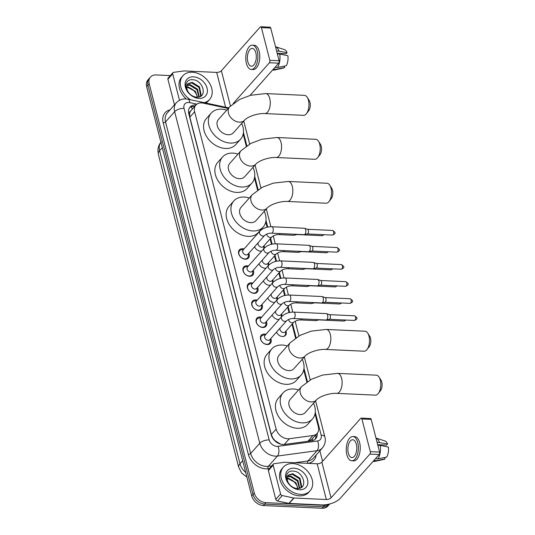 <?xml version="1.0" encoding="UTF-8"?>
<svg xmlns="http://www.w3.org/2000/svg" width="535" height="535" viewBox="0 0 535 535"><rect width="100%" height="100%" fill="white"/><g stroke="black" fill="none" stroke-linecap="round" stroke-linejoin="round"><path stroke-width="0.8" d="M285.924 331.105A5.718 4.22 -138.4 0 1 285.476 335.378A5.718 4.22 -138.4 0 1 282.473 336.508A5.718 4.22 -138.4 0 1 276.508 332.115M281.544 314.032A5.718 4.22 -138.4 0 1 281.912 316.346M279.243 319.348A5.718 4.22 -138.4 0 1 278.086 319.442A5.718 4.22 -138.4 0 1 272.128 315.041M277.157 296.965A5.718 4.22 -138.4 0 1 277.531 299.272M274.863 302.275A5.718 4.22 -138.4 0 1 273.706 302.369A5.718 4.22 -138.4 0 1 267.741 297.968M272.776 279.892A5.718 4.22 -138.4 0 1 273.151 282.199M270.476 285.209A5.718 4.22 -138.4 0 1 269.319 285.295A5.718 4.22 -138.4 0 1 263.36 280.895M268.396 262.819A5.718 4.22 -138.4 0 1 268.764 265.133M266.096 268.135A5.718 4.22 -138.4 0 1 264.939 268.222A5.718 4.22 -138.4 0 1 258.973 263.829M264.009 245.746A5.718 4.22 -138.4 0 1 264.384 248.059M261.709 251.062A5.718 4.22 -138.4 0 1 260.558 251.156A5.718 4.22 -138.4 0 1 254.593 246.755M270.757 338.588A6.079 4.487 -138.4 0 1 270.369 343.343A6.079 4.487 -138.4 0 1 267.166 344.547A6.079 4.487 -138.4 0 1 261.394 340.976A6.079 4.487 -138.4 0 1 261.274 335.264A6.079 4.487 -138.4 0 1 264.477 334.061A6.079 4.487 -138.4 0 1 265.948 334.322M266.37 321.515A6.079 4.487 -138.4 0 1 265.982 326.27A6.079 4.487 -138.4 0 1 262.785 327.48A6.079 4.487 -138.4 0 1 257.014 323.902A6.079 4.487 -138.4 0 1 256.894 318.198A6.079 4.487 -138.4 0 1 260.09 316.987A6.079 4.487 -138.4 0 1 261.561 317.248M261.989 304.448A6.079 4.487 -138.4 0 1 261.602 309.197A6.079 4.487 -138.4 0 1 258.398 310.407A6.079 4.487 -138.4 0 1 252.634 306.829A6.079 4.487 -138.4 0 1 252.507 301.125A6.079 4.487 -138.4 0 1 255.71 299.914A6.079 4.487 -138.4 0 1 257.181 300.175M257.602 287.375A6.079 4.487 -138.4 0 1 257.215 292.123A6.079 4.487 -138.4 0 1 254.018 293.334A6.079 4.487 -138.4 0 1 248.247 289.756A6.079 4.487 -138.4 0 1 248.126 284.052A6.079 4.487 -138.4 0 1 251.323 282.841A6.079 4.487 -138.4 0 1 252.801 283.102M253.222 270.302A6.079 4.487 -138.4 0 1 252.834 275.057A6.079 4.487 -138.4 0 1 249.638 276.261A6.079 4.487 -138.4 0 1 243.866 272.689A6.079 4.487 -138.4 0 1 243.739 266.978A6.079 4.487 -138.4 0 1 246.943 265.775A6.079 4.487 -138.4 0 1 248.414 266.035M248.842 253.229A6.079 4.487 -138.4 0 1 248.447 257.984A6.079 4.487 -138.4 0 1 245.251 259.194A6.079 4.487 -138.4 0 1 239.479 255.616A6.079 4.487 -138.4 0 1 239.359 249.912A6.079 4.487 -138.4 0 1 242.556 248.701A6.079 4.487 -138.4 0 1 244.034 248.962M228.244 108.444L203.193 103.128A10.713 7.911 41.6 0 0 201.548 102.914A10.713 7.911 41.6 0 0 195.91 105.041A10.713 7.911 41.6 0 0 194.64 111.728L276.127 429.117A10.713 7.911 41.6 0 0 289.361 438.72L313.002 435.517A10.713 7.911 41.6 0 0 317.068 433.457A10.713 7.911 41.6 0 0 318.338 426.769L315.015 413.843M274.234 440.185A3.571 2.635 41.6 0 0 275.458 440.954L280.587 444.144M195.91 105.041L190.727 110.926A3.571 2.635 41.6 0 0 189.564 113.681A10.713 4.875 165.6 0 0 188.761 113.661M189.564 113.681L189.604 113.841A10.713 7.911 -138.4 0 1 190.727 110.926M275.458 440.954A10.713 7.911 -138.4 0 1 272.803 437.864L272.843 438.025A3.571 2.635 41.6 0 0 273.224 438.961M308.829 441.148L312.119 439.021L317.068 433.457M189.604 113.841L189.831 117.145L271.319 434.527L272.803 437.864M306.843 381.997L303.733 369.906M295.561 338.053L292.016 324.25M289.02 312.594L287.629 307.184M284.633 295.521L283.249 290.11M280.253 278.447L278.862 273.037M275.873 261.374L274.482 255.964M271.486 244.308L270.095 238.891M267.105 227.235L265.741 221.925M257.562 190.079L254.459 177.988M246.281 146.142L243.178 134.044M329.52 504.017A10.713 7.911 -138.4 0 1 324.718 505.368L265.922 502.653L264.644 504.09A10.713 7.911 -138.4 0 1 252.988 494.42L147.914 85.192A10.713 7.911 -138.4 0 1 149.185 78.505A10.713 7.911 -138.4 0 0 147.914 85.192L252.988 494.42A10.713 7.911 -138.4 0 0 264.644 504.09L323.441 506.812L264.644 504.09L263.367 505.535A10.713 7.911 -138.4 0 1 251.704 495.858L146.637 86.637A10.713 7.911 -138.4 0 1 147.907 79.949L150.469 77.067A10.713 7.911 -138.4 0 1 156.106 74.933L170.337 75.596M329.714 503.963L329.078 504.679A10.713 7.911 -138.4 0 1 323.441 506.812A10.713 7.911 -138.4 0 0 329.078 504.679L327.794 506.123A10.713 7.911 -138.4 0 1 322.157 508.25L263.367 505.535M195.991 104.954A10.713 7.911 41.6 0 0 195.696 104.934A10.713 7.911 41.6 0 0 190.059 107.067A10.713 7.911 41.6 0 0 188.788 113.754L271.232 434.841A10.713 7.911 41.6 0 0 284.459 444.451L311.651 440.766A10.713 7.911 41.6 0 0 315.71 438.707A10.713 7.911 41.6 0 0 317.222 433.276M189.477 107.836A10.713 7.911 -138.4 0 1 194.419 106.378A10.713 7.911 -138.4 0 1 194.707 106.391M265.922 502.653A10.713 7.911 -138.4 0 1 254.265 492.976L149.191 83.754A10.713 7.911 -138.4 0 1 150.469 77.067M319.883 450.818L322.578 461.304M315.938 434.721A10.713 7.911 -138.4 0 1 315.015 439.375M190.473 99.751A17.862 13.188 -138.4 0 1 182.896 75.769A17.862 13.188 -138.4 0 1 192.292 72.225A17.862 13.188 -138.4 0 1 209.245 82.724A17.862 13.188 -138.4 0 1 209.6 99.49A17.862 13.188 -138.4 0 1 204.203 102.666M186.254 98.975A17.862 13.188 -138.4 0 1 181.612 77.214L182.896 75.769M196.733 97.143C207.975 98.005 203.307 80.163 192.995 79.768C185.357 78.591 183.164 88.114 189.604 93.959C191.811 96.079 194.265 97.383 196.98 97.878C191.59 96.4 188.24 93.498 186.936 89.164A8.928 6.594 -138.4 0 0 196.626 97.136A8.928 6.594 -138.4 0 0 196.733 97.143M193.476 76.846A12.499 9.235 -138.4 0 1 207.078 88.135A12.499 9.235 -138.4 0 1 199.02 98.42A12.499 9.235 -138.4 0 1 185.418 87.131A12.499 9.235 -138.4 0 1 193.476 76.846M200.17 96.501L200.638 95.504L199 87.419L191.65 82.878L187.457 84.102M200.364 96.407L201.147 94.936L199.508 86.851L192.159 82.303L187.698 83.808L186.789 85.466L186.936 89.164M198.846 96.962L196.967 89.706L189.617 85.165L186.762 85.54M199.234 96.862L197.475 89.138L190.126 84.59L186.896 85.145M186.581 87.426L187.591 87.452C190.62 87.867 193.168 89.526 195.235 92.415A8.928 6.594 -138.4 0 1 197.161 97.149M197.475 97.143L195.449 91.425L188.093 86.877L186.568 86.904M187.912 87.486L193.63 90.489M209.6 99.49L208.322 100.934A17.862 13.188 -138.4 0 1 205.754 102.994M179.499 100.286L172.705 73.81L167.903 79.213A1.786 1.317 -138.4 0 1 168.117 78.097L172.912 72.693A1.786 1.317 41.6 0 0 172.705 73.81M174.484 104.847L167.903 79.213M260.719 26.75L270.001 27.178A1.786 0.889 92.6 0 1 270.723 28.061L261.434 27.633A1.786 0.889 -87.4 0 0 260.719 26.75A1.786 0.889 -87.4 0 0 260.244 26.991L221.376 70.754A3.571 1.625 -14.4 0 1 216.682 72.412L184.328 70.921A1.786 1.317 41.6 0 0 184.06 70.928L173.594 72.352A1.786 1.317 41.6 0 0 172.912 72.693M279.109 60.729A1.786 0.889 92.6 0 1 278.702 63.17L269.419 62.742A1.786 0.889 -87.4 0 0 269.821 60.294L279.109 60.729L270.723 28.061M250.046 95.437L278.702 63.17M269.821 60.294L261.434 27.633M269.419 62.742L233.18 103.549M229.067 107.515A3.571 1.625 -14.4 0 1 228.351 107.789M255.844 52.811A8.928 4.447 -87.4 0 0 252.252 48.397A8.928 4.447 -87.4 0 0 248.166 52.784A8.928 4.447 -87.4 0 0 247.845 61.819A8.928 4.447 -87.4 0 0 251.43 66.233A8.928 4.447 -87.4 0 0 255.516 61.846A8.928 4.447 -87.4 0 0 255.844 52.811M277.21 53.333L286.105 53.747L287.088 52.637L276.562 50.818M277.257 53.533L281.076 53.707A7.142 3.558 -87.4 0 0 280.815 54.236M251.283 69.45L253.135 69.53A12.144 6.045 -87.4 0 0 258.699 63.565A12.144 6.045 -87.4 0 0 259.134 51.28A12.144 6.045 -87.4 0 0 254.259 45.268L252.4 45.181A12.144 6.045 -87.4 0 0 246.842 51.153A12.144 6.045 -87.4 0 0 246.401 63.438A12.144 6.045 -87.4 0 0 251.283 69.45A12.144 6.045 -87.4 0 0 256.84 63.478A12.144 6.045 -87.4 0 0 257.281 51.193A12.144 6.045 -87.4 0 0 252.4 45.181M272.569 70.072L273.579 70.118A11.79 5.872 -87.4 0 0 274.368 70.052A11.79 5.872 -87.4 0 0 275.906 69.296L284.627 67.537L284.266 66.133M273.365 69.182L275.906 69.296M277.504 67.497A11.79 5.872 -87.4 0 0 279.731 54.008L287.883 55.72A9.289 4.628 -87.4 0 1 286.225 65.738L277.504 67.497L274.963 67.377M277.357 53.901L279.731 54.008M274.368 70.052L283.597 67.999A9.289 4.628 -87.4 0 0 284.627 67.537M278.942 50.932A11.79 5.872 -87.4 0 0 275.512 46.732L284.446 49.608A9.289 4.628 -87.4 0 1 287.088 52.637M300.683 494.393A17.862 13.188 -138.4 0 1 283.737 483.894A17.862 13.188 -138.4 0 1 283.376 467.129A17.862 13.188 -138.4 0 1 292.772 463.577A17.862 13.188 -138.4 0 1 309.725 474.084A17.862 13.188 -138.4 0 1 310.086 490.842A17.862 13.188 -138.4 0 1 300.683 494.393M310.086 490.842L308.802 492.287A17.862 13.188 -138.4 0 1 299.406 495.831A17.862 13.188 -138.4 0 1 282.453 485.332A17.862 13.188 -138.4 0 1 282.099 468.566L283.376 467.129M297.213 488.495C308.461 489.358 303.786 471.516 293.474 471.128C285.837 469.944 283.65 479.474 290.09 485.312C292.291 487.432 294.752 488.736 297.46 489.231C292.07 487.753 288.726 484.85 287.415 480.517A8.928 6.594 -138.4 0 0 297.106 488.488A8.928 6.594 -138.4 0 0 297.213 488.495M293.962 468.199A12.499 9.235 -138.4 0 1 307.558 479.487A12.499 9.235 -138.4 0 1 299.5 489.772A12.499 9.235 -138.4 0 1 285.897 478.484A12.499 9.235 -138.4 0 1 293.962 468.199M300.657 487.853L301.125 486.857L299.486 478.771L292.13 474.231L287.944 475.461M300.851 487.76L301.633 486.288L299.988 478.203L292.638 473.662L288.184 475.16L287.268 476.819L287.415 480.517M299.326 488.315L297.453 481.059L290.104 476.518L287.248 476.892M299.714 488.214L297.962 480.49L290.612 475.949L287.382 476.498M287.068 478.785L288.071 478.805C291.1 479.22 293.648 480.878 295.721 483.774A8.928 6.594 -138.4 0 1 297.647 488.508M297.955 488.502L295.929 482.777L288.579 478.236L287.054 478.257M288.392 478.845L294.11 481.841M307.197 97.303L309.136 100.319A6.427 3.203 92.6 0 1 309.939 102.252A6.427 3.203 92.6 0 1 308.648 110.839L306.441 113.661A10.005 4.982 -87.4 0 0 308.441 100.306A10.005 4.982 -87.4 0 0 307.197 97.303A10.005 4.982 -87.4 0 0 304.422 95.357L265.741 93.571A10.005 4.982 92.6 0 1 269.76 98.52A10.005 4.982 92.6 0 1 269.399 108.638A10.005 4.982 92.6 0 1 264.818 113.554L303.499 115.339A10.005 4.982 -87.4 0 0 306.441 113.661M244.595 120.154A10.005 7.383 41.6 0 1 239.332 122.14A10.005 7.383 41.6 0 1 228.452 113.112A10.005 7.383 41.6 0 1 229.642 106.873L218.447 119.479A10.005 7.383 41.6 0 0 218.648 128.868A10.005 7.383 41.6 0 0 228.137 134.746A10.005 7.383 41.6 0 0 233.4 132.76L244.595 120.154C248.126 116.276 258.378 113.152 264.818 113.554M241.693 123.424A19.648 14.505 -138.4 0 1 240.61 139.167A19.648 14.505 -138.4 0 1 230.277 143.066A19.648 14.505 -138.4 0 1 211.626 131.516A19.648 14.505 -138.4 0 1 211.231 113.072A19.648 14.505 -138.4 0 1 221.57 109.167A19.648 14.505 -138.4 0 1 226.733 110.143M240.61 139.167L235.815 144.564A19.648 14.505 -138.4 0 1 225.476 148.469A19.648 14.505 -138.4 0 1 206.831 136.92A19.648 14.505 -138.4 0 1 206.436 118.476L211.231 113.072M318.479 141.247L320.418 144.263A6.427 3.203 92.6 0 1 321.221 146.195A6.427 3.203 92.6 0 1 319.93 154.782L317.723 157.604A10.005 4.982 -87.4 0 0 319.723 144.249A10.005 4.982 -87.4 0 0 318.479 141.247A10.005 4.982 -87.4 0 0 315.703 139.301L277.023 137.515A10.005 4.982 92.6 0 1 281.042 142.464A10.005 4.982 92.6 0 1 280.681 152.582A10.005 4.982 92.6 0 1 276.1 157.497L314.781 159.283A10.005 4.982 -87.4 0 0 317.723 157.604M255.877 164.098A10.005 7.383 41.6 0 1 250.614 166.084A10.005 7.383 41.6 0 1 239.74 157.056A10.005 7.383 41.6 0 1 240.924 150.81L229.729 163.422A10.005 7.383 41.6 0 0 229.93 172.805A10.005 7.383 41.6 0 0 239.419 178.69A10.005 7.383 41.6 0 0 244.682 176.704L255.877 164.098C259.408 160.219 269.66 157.096 276.1 157.497M252.975 167.368A19.648 14.505 -138.4 0 1 251.898 183.104A19.648 14.505 -138.4 0 1 241.559 187.009A19.648 14.505 -138.4 0 1 222.914 175.453A19.648 14.505 -138.4 0 1 222.513 157.016A19.648 14.505 -138.4 0 1 232.852 153.11A19.648 14.505 -138.4 0 1 238.022 154.08M251.898 183.104L247.096 188.507A19.648 14.505 -138.4 0 1 236.758 192.413A19.648 14.505 -138.4 0 1 218.113 180.857A19.648 14.505 -138.4 0 1 217.718 162.419L222.513 157.016M329.761 185.19L331.7 188.206A6.427 3.203 92.6 0 1 332.502 190.139A6.427 3.203 92.6 0 1 331.218 198.719L329.005 201.548A10.005 4.982 -87.4 0 0 331.004 188.193A10.005 4.982 -87.4 0 0 329.761 185.19A10.005 4.982 -87.4 0 0 326.992 183.244L288.311 181.459A10.005 4.982 92.6 0 1 292.324 186.407A10.005 4.982 92.6 0 1 291.963 196.519A10.005 4.982 92.6 0 1 287.389 201.441L326.069 203.226A10.005 4.982 -87.4 0 0 329.005 201.548M267.159 208.035A10.005 7.383 41.6 0 1 261.896 210.028A10.005 7.383 41.6 0 1 251.022 200.993A10.005 7.383 41.6 0 1 252.206 194.753L241.011 207.359A10.005 7.383 41.6 0 0 241.211 216.749A10.005 7.383 41.6 0 0 250.701 222.634A10.005 7.383 41.6 0 0 255.964 220.647L267.159 208.035C270.69 204.156 280.942 201.04 287.389 201.441M264.257 211.305A19.648 14.505 -138.4 0 1 263.18 227.047A19.648 14.505 -138.4 0 1 252.841 230.953A19.648 14.505 -138.4 0 1 234.196 219.397A19.648 14.505 -138.4 0 1 233.795 200.959A19.648 14.505 -138.4 0 1 244.134 197.054A19.648 14.505 -138.4 0 1 249.303 198.024M263.18 227.047L258.378 232.451A19.648 14.505 -138.4 0 1 248.039 236.356A19.648 14.505 -138.4 0 1 229.395 224.8A19.648 14.505 -138.4 0 1 229 206.363L233.795 200.959M367.752 333.165L369.692 336.181A6.427 3.203 92.6 0 1 370.494 338.113A6.427 3.203 92.6 0 1 369.21 346.7L366.997 349.522A10.005 4.982 -87.4 0 0 368.996 336.167A10.005 4.982 -87.4 0 0 367.752 333.165A10.005 4.982 -87.4 0 0 364.984 331.218L326.303 329.433A10.005 4.982 92.6 0 1 330.316 334.382A10.005 4.982 92.6 0 1 329.961 344.5A10.005 4.982 92.6 0 1 325.38 349.415L364.061 351.201A10.005 4.982 -87.4 0 0 366.997 349.522M305.157 356.016A10.005 7.383 41.6 0 1 299.894 358.002A10.005 7.383 41.6 0 1 289.014 348.974A10.005 7.383 41.6 0 1 290.197 342.728L279.002 355.334A10.005 7.383 41.6 0 0 279.203 364.723A10.005 7.383 41.6 0 0 288.699 370.608A10.005 7.383 41.6 0 0 293.962 368.622L305.157 356.016C308.682 352.137 318.94 349.014 325.38 349.415M302.255 359.286A19.648 14.505 -138.4 0 1 301.172 375.022A19.648 14.505 -138.4 0 1 290.833 378.927A19.648 14.505 -138.4 0 1 272.188 367.371A19.648 14.505 -138.4 0 1 271.793 348.934A19.648 14.505 -138.4 0 1 282.132 345.028A19.648 14.505 -138.4 0 1 287.295 345.998M301.172 375.022L296.37 380.425A19.648 14.505 -138.4 0 1 286.038 384.331A19.648 14.505 -138.4 0 1 267.386 372.775A19.648 14.505 -138.4 0 1 266.992 354.337L271.793 348.934M379.041 377.108L380.98 380.124A6.427 3.203 92.6 0 1 381.776 382.057A6.427 3.203 92.6 0 1 380.492 390.637L378.285 393.466A10.005 4.982 -87.4 0 0 380.285 380.111A10.005 4.982 -87.4 0 0 379.041 377.108A10.005 4.982 -87.4 0 0 376.265 375.162L337.585 373.377A10.005 4.982 92.6 0 1 341.604 378.325A10.005 4.982 92.6 0 1 341.243 388.437A10.005 4.982 92.6 0 1 336.662 393.359L375.343 395.144A10.005 4.982 -87.4 0 0 378.285 393.466M316.439 399.953A10.005 7.383 41.6 0 1 311.176 401.945A10.005 7.383 41.6 0 1 300.296 392.911A10.005 7.383 41.6 0 1 301.479 386.671L290.284 399.277A10.005 7.383 41.6 0 0 290.485 408.666A10.005 7.383 41.6 0 0 299.981 414.551A10.005 7.383 41.6 0 0 305.244 412.565L316.439 399.953C319.97 396.074 330.222 392.957 336.662 393.359M313.537 403.223A19.648 14.505 -138.4 0 1 312.453 418.965A19.648 14.505 -138.4 0 1 302.114 422.871A19.648 14.505 -138.4 0 1 283.47 411.315A19.648 14.505 -138.4 0 1 283.075 392.877A19.648 14.505 -138.4 0 1 293.414 388.972A19.648 14.505 -138.4 0 1 298.577 389.941M312.453 418.965L307.658 424.369A19.648 14.505 -138.4 0 1 297.32 428.274A19.648 14.505 -138.4 0 1 278.675 416.718A19.648 14.505 -138.4 0 1 278.274 398.281L283.075 392.877M243.572 249.484L241.673 249.711A5.357 3.959 41.6 0 0 239.58 250.748A5.357 3.959 41.6 0 0 239.687 255.777A5.357 3.959 41.6 0 0 244.769 258.927A5.357 3.959 41.6 0 0 247.591 257.863A5.357 3.959 41.6 0 0 248.374 255.663L248.38 253.75M243.097 250.012A3.217 2.374 41.6 0 0 243.164 253.028A3.217 2.374 41.6 0 0 246.214 254.921A3.217 2.374 41.6 0 0 247.906 254.279L264.671 235.407A3.217 2.374 41.6 0 1 262.979 236.042A3.217 2.374 41.6 0 1 259.528 233.313A3.217 2.374 41.6 0 1 259.863 231.133L243.097 250.012M271.506 233.166A3.217 1.598 92.6 0 0 273.138 228.512A3.217 1.598 92.6 0 0 273.091 228.331A3.217 1.598 92.6 0 0 271.8 226.746L304.415 228.251A3.217 1.598 92.6 0 1 304.642 228.291A3.217 1.598 92.6 0 1 305.706 229.843A3.217 1.598 92.6 0 1 304.983 234.236A3.217 1.598 92.6 0 1 304.355 234.651A3.217 1.598 92.6 0 1 304.121 234.671L271.506 233.166C269.051 233.073 266.771 233.815 264.671 235.407M307.471 229.288A2.321 1.157 92.6 0 1 307.638 229.314A2.321 1.157 92.6 0 1 308.401 230.431A2.321 1.157 92.6 0 1 307.879 233.608A2.321 1.157 92.6 0 1 307.424 233.909A2.321 1.157 92.6 0 1 307.257 233.922M247.952 266.55L246.053 266.778A5.357 3.959 41.6 0 0 243.96 267.821A5.357 3.959 41.6 0 0 244.067 272.85A5.357 3.959 41.6 0 0 249.156 276A5.357 3.959 41.6 0 0 251.972 274.936A5.357 3.959 41.6 0 0 252.761 272.736L252.761 270.824M247.484 267.079A3.217 2.374 41.6 0 0 247.551 270.101A3.217 2.374 41.6 0 0 250.601 271.987A3.217 2.374 41.6 0 0 252.293 271.352L269.051 252.48A3.217 2.374 41.6 0 1 267.36 253.115A3.217 2.374 41.6 0 1 263.915 250.387A3.217 2.374 41.6 0 1 264.243 248.207L247.484 267.079M275.886 250.24A3.217 1.598 92.6 0 0 277.518 245.585A3.217 1.598 92.6 0 0 277.478 245.404A3.217 1.598 92.6 0 0 276.187 243.813L308.802 245.324A3.217 1.598 92.6 0 1 309.029 245.364A3.217 1.598 92.6 0 1 310.093 246.916A3.217 1.598 92.6 0 1 309.364 251.31A3.217 1.598 92.6 0 1 308.735 251.724A3.217 1.598 92.6 0 1 308.501 251.744L275.886 250.24C273.438 250.139 271.158 250.888 269.051 252.48M311.851 246.354A2.321 1.157 92.6 0 1 312.019 246.388A2.321 1.157 92.6 0 1 312.788 247.504A2.321 1.157 92.6 0 1 312.259 250.681A2.321 1.157 92.6 0 1 311.805 250.982A2.321 1.157 92.6 0 1 311.637 250.995M252.339 283.624L250.44 283.851A5.357 3.959 41.6 0 0 248.347 284.894A5.357 3.959 41.6 0 0 248.454 289.923A5.357 3.959 41.6 0 0 253.536 293.073A5.357 3.959 41.6 0 0 256.359 292.01A5.357 3.959 41.6 0 0 257.141 289.81L257.141 287.897M251.865 284.152A3.217 2.374 41.6 0 0 251.931 287.175A3.217 2.374 41.6 0 0 254.981 289.06A3.217 2.374 41.6 0 0 256.673 288.425L273.438 269.546A3.217 2.374 41.6 0 1 271.747 270.188A3.217 2.374 41.6 0 1 268.296 267.46A3.217 2.374 41.6 0 1 268.63 265.28L251.865 284.152M280.273 267.313A3.217 1.598 92.6 0 0 281.905 262.652A3.217 1.598 92.6 0 0 281.858 262.478A3.217 1.598 92.6 0 0 280.567 260.886L313.182 262.391A3.217 1.598 92.6 0 1 313.41 262.438A3.217 1.598 92.6 0 1 314.473 263.982A3.217 1.598 92.6 0 1 313.751 268.376A3.217 1.598 92.6 0 1 313.115 268.791A3.217 1.598 92.6 0 1 312.888 268.817L280.273 267.313C277.819 267.212 275.538 267.961 273.438 269.546M316.238 263.427A2.321 1.157 92.6 0 1 316.399 263.461A2.321 1.157 92.6 0 1 317.168 264.578A2.321 1.157 92.6 0 1 316.646 267.754A2.321 1.157 92.6 0 1 316.192 268.048A2.321 1.157 92.6 0 1 316.024 268.068M256.72 300.697L254.821 300.924A5.357 3.959 41.6 0 0 252.727 301.961A5.357 3.959 41.6 0 0 252.834 306.99A5.357 3.959 41.6 0 0 257.923 310.146A5.357 3.959 41.6 0 0 260.739 309.076A5.357 3.959 41.6 0 0 261.528 306.876L261.528 304.963M256.252 301.225A3.217 2.374 41.6 0 0 256.312 304.241A3.217 2.374 41.6 0 0 259.368 306.134A3.217 2.374 41.6 0 0 261.06 305.492L277.819 286.62A3.217 2.374 41.6 0 1 276.127 287.262A3.217 2.374 41.6 0 1 272.683 284.533A3.217 2.374 41.6 0 1 273.01 282.353L256.252 301.225M284.653 284.379A3.217 1.598 92.6 0 0 286.285 279.725A3.217 1.598 92.6 0 0 286.245 279.551A3.217 1.598 92.6 0 0 284.954 277.959L317.569 279.464A3.217 1.598 92.6 0 1 317.797 279.511A3.217 1.598 92.6 0 1 318.86 281.056A3.217 1.598 92.6 0 1 318.131 285.449A3.217 1.598 92.6 0 1 317.502 285.864A3.217 1.598 92.6 0 1 317.268 285.891L284.653 284.379C282.206 284.286 279.925 285.028 277.819 286.62M320.619 280.5A2.321 1.157 92.6 0 1 320.786 280.534A2.321 1.157 92.6 0 1 321.555 281.651A2.321 1.157 92.6 0 1 321.027 284.821A2.321 1.157 92.6 0 1 320.572 285.122A2.321 1.157 92.6 0 1 320.405 285.142M261.1 317.77L259.201 317.997A5.357 3.959 41.6 0 0 257.114 319.034A5.357 3.959 41.6 0 0 257.221 324.063A5.357 3.959 41.6 0 0 262.304 327.213A5.357 3.959 41.6 0 0 265.126 326.149A5.357 3.959 41.6 0 0 265.908 323.949L265.908 322.037M260.632 318.298A3.217 2.374 41.6 0 0 260.699 321.314A3.217 2.374 41.6 0 0 263.748 323.207A3.217 2.374 41.6 0 0 265.44 322.565L282.206 303.693A3.217 2.374 41.6 0 1 280.514 304.328A3.217 2.374 41.6 0 1 277.063 301.606A3.217 2.374 41.6 0 1 277.397 299.426L260.632 318.298M289.04 301.452A3.217 1.598 92.6 0 0 290.665 296.798A3.217 1.598 92.6 0 0 290.625 296.624A3.217 1.598 92.6 0 0 289.335 295.032L321.95 296.537A3.217 1.598 92.6 0 1 322.177 296.584A3.217 1.598 92.6 0 1 323.24 298.129A3.217 1.598 92.6 0 1 322.511 302.522A3.217 1.598 92.6 0 1 321.883 302.937A3.217 1.598 92.6 0 1 321.655 302.957L289.04 301.452C286.586 301.359 284.306 302.101 282.206 303.693M325.006 297.574A2.321 1.157 92.6 0 1 325.166 297.6A2.321 1.157 92.6 0 1 325.935 298.724A2.321 1.157 92.6 0 1 325.414 301.894A2.321 1.157 92.6 0 1 324.959 302.195A2.321 1.157 92.6 0 1 324.792 302.208M265.487 334.836L263.588 335.07A5.357 3.959 41.6 0 0 261.495 336.107A5.357 3.959 41.6 0 0 261.602 341.136A5.357 3.959 41.6 0 0 266.691 344.286A5.357 3.959 41.6 0 0 269.506 343.223A5.357 3.959 41.6 0 0 270.289 341.022L270.295 339.11M265.019 335.371A3.217 2.374 41.6 0 0 265.079 338.387A3.217 2.374 41.6 0 0 268.135 340.28A3.217 2.374 41.6 0 0 269.827 339.638L286.586 320.766A3.217 2.374 41.6 0 1 284.894 321.401A3.217 2.374 41.6 0 1 281.45 318.673A3.217 2.374 41.6 0 1 281.778 316.493L265.019 335.371M293.421 318.526A3.217 1.598 92.6 0 0 295.052 313.871A3.217 1.598 92.6 0 0 295.012 313.691A3.217 1.598 92.6 0 0 293.715 312.099L326.337 313.61A3.217 1.598 92.6 0 1 326.564 313.65A3.217 1.598 92.6 0 1 327.627 315.202A3.217 1.598 92.6 0 1 326.898 319.596A3.217 1.598 92.6 0 1 326.27 320.01A3.217 1.598 92.6 0 1 326.036 320.03L293.421 318.526C290.966 318.425 288.693 319.174 286.586 320.766M329.386 314.647A2.321 1.157 92.6 0 1 329.553 314.674A2.321 1.157 92.6 0 1 330.322 315.79A2.321 1.157 92.6 0 1 329.794 318.967A2.321 1.157 92.6 0 1 329.339 319.268A2.321 1.157 92.6 0 1 329.172 319.281M258.238 242.649A3.217 2.374 41.6 0 0 258.713 245.545A3.217 2.374 41.6 0 0 261.602 247.197A3.217 2.374 41.6 0 0 263.294 246.555L271.927 236.831A3.217 2.374 41.6 0 1 270.235 237.466A3.217 2.374 41.6 0 1 266.791 234.745A3.217 2.374 41.6 0 1 266.664 234.136M295.052 234.256A3.217 1.598 92.6 0 1 294.665 234.845A3.217 1.598 92.6 0 1 294.036 235.266A3.217 1.598 92.6 0 1 293.802 235.286L278.762 234.591C276.314 234.497 274.034 235.239 271.927 236.831M297.413 234.363A2.321 1.157 92.6 0 1 297.106 234.524A2.321 1.157 92.6 0 1 296.938 234.537M261.1 251.149A5.357 3.959 41.6 0 0 261.816 250.948M263.641 248.889A5.357 3.959 41.6 0 0 263.762 247.939L263.762 246.026M262.618 259.722A3.217 2.374 41.6 0 0 263.1 262.618A3.217 2.374 41.6 0 0 265.982 264.263A3.217 2.374 41.6 0 0 267.674 263.628L276.314 253.904A3.217 2.374 41.6 0 1 274.622 254.54A3.217 2.374 41.6 0 1 271.171 251.811A3.217 2.374 41.6 0 1 271.044 251.203M299.439 251.323A3.217 1.598 92.6 0 1 299.045 251.918A3.217 1.598 92.6 0 1 298.416 252.333A3.217 1.598 92.6 0 1 298.189 252.359L283.149 251.664C280.694 251.564 278.414 252.313 276.314 253.904M301.793 251.437A2.321 1.157 92.6 0 1 301.493 251.59A2.321 1.157 92.6 0 1 301.325 251.611M265.487 268.222A5.357 3.959 41.6 0 0 266.196 268.022M268.022 265.962A5.357 3.959 41.6 0 0 268.142 265.012L268.149 263.1M266.998 276.796A3.217 2.374 41.6 0 0 267.48 279.685A3.217 2.374 41.6 0 0 270.369 281.336A3.217 2.374 41.6 0 0 272.061 280.701L280.694 270.977A3.217 2.374 41.6 0 1 279.002 271.613A3.217 2.374 41.6 0 1 275.558 268.884A3.217 2.374 41.6 0 1 275.431 268.276M303.82 268.396A3.217 1.598 92.6 0 1 303.432 268.991A3.217 1.598 92.6 0 1 302.803 269.406A3.217 1.598 92.6 0 1 302.569 269.433L287.529 268.737C285.081 268.637 282.801 269.386 280.694 270.977M306.18 268.51A2.321 1.157 92.6 0 1 305.873 268.664A2.321 1.157 92.6 0 1 305.706 268.684M269.867 285.289A5.357 3.959 41.6 0 0 270.576 285.088M272.409 283.035A5.357 3.959 41.6 0 0 272.529 282.085L272.529 280.173M271.385 293.869A3.217 2.374 41.6 0 0 271.867 296.758A3.217 2.374 41.6 0 0 274.749 298.41A3.217 2.374 41.6 0 0 276.441 297.774L285.081 288.044A3.217 2.374 41.6 0 1 283.389 288.686A3.217 2.374 41.6 0 1 279.939 285.957A3.217 2.374 41.6 0 1 279.812 285.349M308.2 285.469A3.217 1.598 92.6 0 1 307.812 286.064A3.217 1.598 92.6 0 1 307.184 286.479A3.217 1.598 92.6 0 1 306.956 286.499L291.916 285.804C289.462 285.71 287.181 286.459 285.081 288.044M310.561 285.576A2.321 1.157 92.6 0 1 310.253 285.737A2.321 1.157 92.6 0 1 310.093 285.75M274.248 302.362A5.357 3.959 41.6 0 0 274.963 302.161M276.789 300.108A5.357 3.959 41.6 0 0 276.909 299.152L276.909 297.239M275.766 310.935A3.217 2.374 41.6 0 0 276.247 313.831A3.217 2.374 41.6 0 0 279.136 315.483A3.217 2.374 41.6 0 0 280.828 314.841L289.462 305.117A3.217 2.374 41.6 0 1 287.77 305.759A3.217 2.374 41.6 0 1 284.326 303.031A3.217 2.374 41.6 0 1 284.199 302.422M312.587 302.542A3.217 1.598 92.6 0 1 312.199 303.138A3.217 1.598 92.6 0 1 311.571 303.552A3.217 1.598 92.6 0 1 311.337 303.572L296.296 302.877C293.849 302.783 291.568 303.526 289.462 305.117M314.948 302.649A2.321 1.157 92.6 0 1 314.64 302.81A2.321 1.157 92.6 0 1 314.473 302.823M278.635 319.435A5.357 3.959 41.6 0 0 279.344 319.234M281.169 317.175A5.357 3.959 41.6 0 0 281.296 316.225L281.296 314.312M280.153 328.008A3.217 2.374 41.6 0 0 280.634 330.904A3.217 2.374 41.6 0 0 283.517 332.556A3.217 2.374 41.6 0 0 285.209 331.914L293.849 322.19A3.217 2.374 41.6 0 1 292.157 322.826A3.217 2.374 41.6 0 1 288.706 320.097A3.217 2.374 41.6 0 1 288.579 319.489M316.967 319.616A3.217 1.598 92.6 0 1 316.58 320.204A3.217 1.598 92.6 0 1 315.951 320.619A3.217 1.598 92.6 0 1 315.724 320.646L300.683 319.95C298.229 319.856 295.949 320.599 293.849 322.19M319.328 319.723A2.321 1.157 92.6 0 1 319.02 319.876A2.321 1.157 92.6 0 1 318.853 319.897M283.015 336.508A5.357 3.959 41.6 0 0 284.894 335.498A5.357 3.959 41.6 0 0 285.677 333.298L285.677 331.386M280.581 493.972A1.786 1.317 41.6 0 0 282.253 495.55L293.708 497.985A1.786 1.317 41.6 0 0 293.989 498.018L289.188 503.422A1.786 1.317 -138.4 0 1 288.913 503.388L277.451 500.954A1.786 1.317 -138.4 0 1 275.786 499.376L280.581 493.972L273.184 465.162L268.389 470.566A1.786 1.317 -138.4 0 1 268.597 469.449L273.398 464.046A1.786 1.317 41.6 0 0 273.184 465.162M275.786 499.376L268.389 470.566M289.188 503.422L321.542 504.92A14.291 6.494 165.6 0 0 340.32 498.286L379.188 454.523L369.899 454.095L331.038 497.858A3.571 1.625 -14.4 0 1 326.343 499.516L293.989 498.018M361.205 418.103L370.487 418.531A1.786 0.889 92.6 0 1 371.203 419.413L361.921 418.985A1.786 0.889 -87.4 0 0 361.205 418.103A1.786 0.889 -87.4 0 0 360.724 418.35L321.856 462.113A3.571 1.625 -14.4 0 1 317.161 463.771L284.807 462.273A1.786 1.317 41.6 0 0 284.546 462.287L274.074 463.705A1.786 1.317 41.6 0 0 273.398 464.046M369.899 454.095A1.786 0.889 -87.4 0 0 370.307 451.654L379.589 452.082L371.203 419.413M379.589 452.082A1.786 0.889 92.6 0 1 379.188 454.523M370.307 451.654L361.921 418.985M356.323 444.164A8.928 4.447 -87.4 0 0 352.739 439.75A8.928 4.447 -87.4 0 0 348.646 444.137A8.928 4.447 -87.4 0 0 348.325 453.172A8.928 4.447 -87.4 0 0 351.91 457.592A8.928 4.447 -87.4 0 0 356.002 453.198A8.928 4.447 -87.4 0 0 356.323 444.164M377.69 444.685L386.591 445.1L387.574 443.99L377.048 442.171M377.743 444.886L381.555 445.06A7.142 3.558 -87.4 0 0 381.294 445.588M351.762 460.802L353.622 460.889A12.144 6.045 -87.4 0 0 359.179 454.917A12.144 6.045 -87.4 0 0 359.62 442.632A12.144 6.045 -87.4 0 0 354.738 436.62L352.886 436.54A12.144 6.045 -87.4 0 0 347.322 442.512A12.144 6.045 -87.4 0 0 346.887 454.79A12.144 6.045 -87.4 0 0 351.762 460.802A12.144 6.045 -87.4 0 0 357.327 454.83A12.144 6.045 -87.4 0 0 357.761 442.545A12.144 6.045 -87.4 0 0 352.886 436.54M373.055 461.424L374.059 461.471A11.79 5.872 -87.4 0 0 374.848 461.404A11.79 5.872 -87.4 0 0 376.386 460.648L385.106 458.89L384.745 457.485M373.845 460.535L376.386 460.648M377.984 458.849A11.79 5.872 -87.4 0 0 380.218 445.367L388.363 447.073A9.289 4.628 -87.4 0 1 386.705 457.091L377.984 458.849L375.45 458.729M377.837 445.254L380.218 445.367M374.848 461.404L384.083 459.351A9.289 4.628 -87.4 0 0 385.106 458.89M379.429 442.284A11.79 5.872 -87.4 0 0 375.998 438.091L384.933 440.96A9.289 4.628 -87.4 0 1 387.574 443.99M277.912 443.06A10.713 6.099 -97.7 0 0 277.805 442.712M192.199 109.22A10.713 4.407 -78 0 0 191.289 106.819M312.687 440.552A10.713 6.099 -97.7 0 0 312.306 438.814M189.831 117.145L194.64 111.728M307.886 441.275L313.002 435.517M284.252 444.478L289.361 438.72M271.319 434.527L276.127 429.117M246.882 477.059L241.733 473.154L238.724 467.363A12.499 5.684 -14.4 0 1 240.001 463.751A14.291 10.553 41.6 0 0 245.712 472.505M160.915 142.243A14.291 10.553 41.6 0 0 159.617 150.669A12.499 5.684 165.6 0 0 158.34 154.281L157.905 150.308C158.039 147.071 159.176 144.223 161.309 141.755M162.299 147.647L159.617 150.669L240.001 463.751L242.689 460.729M251.704 495.858L254.265 492.976M146.637 86.637L149.191 83.754M322.157 508.25L324.718 505.368M196.913 104.144L189.744 102.62A7.142 5.276 41.6 0 0 188.648 102.479A7.142 5.276 41.6 0 0 184.04 108.358L269.172 439.924A7.142 5.276 41.6 0 0 276.943 446.377A7.142 5.276 41.6 0 0 277.993 446.33L317.589 440.967A7.142 5.276 41.6 0 0 321.147 435.136L315.269 412.238M317.589 440.967A7.142 4.066 -97.7 0 1 317.021 450.691L307.906 460.956A14.291 10.553 41.6 0 0 313.323 458.201L322.438 447.935A14.291 10.553 -138.4 0 1 317.021 450.691L277.424 456.054A14.291 10.553 -138.4 0 1 275.324 456.141A14.291 10.553 -138.4 0 1 259.783 443.241L174.651 111.668A14.291 10.553 -138.4 0 1 176.343 102.753L167.228 113.019A14.291 10.553 41.6 0 0 165.536 121.933L250.668 453.506A14.291 10.553 41.6 0 0 266.209 466.406A14.291 10.553 41.6 0 0 268.309 466.319L271.8 465.845M269.366 468.586L268.169 468.747A16.077 11.87 -138.4 0 1 248.32 454.335L163.188 122.762A1.786 0.809 165.6 0 0 165.536 121.933L174.651 111.668A7.142 3.25 -14.4 0 1 184.04 108.358M268.169 468.747A1.786 1.016 82.3 0 1 268.309 466.319L277.424 456.054A7.142 4.066 -97.7 0 0 277.993 446.33M163.188 122.762A16.077 11.87 -138.4 0 1 170.036 109.856M316.138 455.038A16.077 11.87 -138.4 0 1 308.02 463.343M269.172 439.924A7.142 3.25 -14.4 0 0 259.783 443.241L250.668 453.506A1.786 0.809 165.6 0 1 248.32 454.335M294.765 462.735L307.906 460.956A1.786 1.016 82.3 0 0 307.745 463.337M307.404 381.615L303.987 368.301M296.123 337.672L292.525 323.675M289.649 312.453L288.144 306.602M285.262 295.38L283.764 289.529M280.882 278.307L279.377 272.462M276.495 261.234L274.997 255.389M272.114 244.167L270.61 238.316M267.727 227.094L265.989 220.326M258.131 189.698L254.707 176.383M246.842 145.754L243.425 132.439M321.147 435.136A7.142 3.25 -14.4 0 1 324.865 436.961L315.603 400.896M189.744 102.62A7.142 2.942 -78 0 0 188.026 99.236L228.746 107.876M230.431 106.024L221.376 70.754M225.616 107.214L216.682 72.412M332.442 235.086C334.803 234.169 335.592 233.2 334.803 232.19L332.656 230.451A2.321 1.157 92.6 0 1 333.593 231.595A2.321 1.157 92.6 0 1 333.506 233.949A2.321 1.157 92.6 0 1 332.442 235.086L307.337 233.929M334.803 232.19A2.321 1.057 165.6 0 0 333.593 231.595M336.829 252.159C339.19 251.236 339.972 250.273 339.183 249.263L337.043 247.518A2.321 1.157 92.6 0 1 337.973 248.668A2.321 1.157 92.6 0 1 337.893 251.015A2.321 1.157 92.6 0 1 336.829 252.159L311.724 251.002M339.183 249.263A2.321 1.057 165.6 0 0 337.973 248.668M341.21 269.232C343.57 268.309 344.359 267.346 343.57 266.336L341.424 264.591A2.321 1.157 92.6 0 1 342.36 265.741A2.321 1.157 92.6 0 1 342.273 268.088A2.321 1.157 92.6 0 1 341.21 269.232L316.105 268.068M343.57 266.336A2.321 1.057 165.6 0 0 342.36 265.741M345.597 286.305C347.957 285.382 348.74 284.419 347.951 283.403L345.811 281.664A2.321 1.157 92.6 0 1 346.74 282.814A2.321 1.157 92.6 0 1 346.66 285.162A2.321 1.157 92.6 0 1 345.597 286.305L320.492 285.142M347.951 283.403A2.321 1.057 165.6 0 0 346.74 282.814M349.977 303.372C352.338 302.456 353.12 301.486 352.331 300.476L350.191 298.737A2.321 1.157 92.6 0 1 351.127 299.888A2.321 1.157 92.6 0 1 351.04 302.235A2.321 1.157 92.6 0 1 349.977 303.372L324.872 302.215M352.331 300.476A2.321 1.057 165.6 0 0 351.127 299.888M354.364 320.445C356.718 319.522 357.507 318.559 356.718 317.549L354.578 315.81A2.321 1.157 92.6 0 1 355.507 316.954A2.321 1.157 92.6 0 1 355.427 319.301A2.321 1.157 92.6 0 1 354.364 320.445L329.259 319.288M356.718 317.549A2.321 1.057 165.6 0 0 355.507 316.954M280.012 233.561A3.217 1.598 92.6 0 1 278.762 234.591M323.16 234.658A2.321 1.157 92.6 0 1 322.13 235.701L297.025 234.544M284.399 250.634A3.217 1.598 92.6 0 1 283.149 251.664M327.54 251.731A2.321 1.157 92.6 0 1 326.51 252.774L301.406 251.611M288.78 267.701A3.217 1.598 92.6 0 1 287.529 268.737M331.921 268.804A2.321 1.157 92.6 0 1 330.897 269.847L305.793 268.684M293.167 284.774A3.217 1.598 92.6 0 1 291.916 285.804M336.308 285.871A2.321 1.157 92.6 0 1 335.278 286.914L310.173 285.757M297.547 301.847A3.217 1.598 92.6 0 1 296.296 302.877M340.688 302.944A2.321 1.157 92.6 0 1 339.658 303.987L314.553 302.83M301.934 318.92A3.217 1.598 92.6 0 1 300.683 319.95M345.075 320.017A2.321 1.157 92.6 0 1 344.045 321.06L318.94 319.897M331.038 497.858L321.856 462.113M326.343 499.516L317.161 463.771M288.913 503.388L293.708 497.985M282.253 495.55L277.451 500.954M194.432 106.706L193.068 106.418M238.724 467.363L158.34 154.281M188.026 99.236L185.772 98.942C184.695 98.841 180.502 98.627 176.343 102.753M322.438 447.935C326.323 442.947 325.293 438.292 324.865 436.961M310.22 379.904L304.321 356.952M298.931 335.96L295.159 321.247M292.805 312.092L290.772 304.174M288.418 295.019L286.392 287.101M284.038 277.946L282.005 270.035M279.658 260.873L277.625 252.961M275.271 243.799L273.238 235.888M270.891 226.733L266.33 208.978M260.94 187.986L255.048 165.034M249.658 144.042L243.766 121.091M229.642 106.873L239.6 99.443L250.708 95.263L265.741 93.571M240.924 150.81L250.888 143.387L261.989 139.2L277.023 137.515M252.206 194.753L262.17 187.33L273.271 183.144L288.311 181.459M290.197 342.728L300.162 335.305L311.263 331.118L326.303 329.433M301.479 386.671L311.444 379.248L322.545 375.062L337.585 373.377M239.58 250.748L238.49 251.972M307.424 233.909L304.355 234.651M247.591 257.863L246.501 259.094M271.8 226.746C266.965 226.7 262.986 228.164 259.863 231.133M307.638 229.314L304.642 228.291M332.656 230.451L307.551 229.288M243.96 267.821L242.87 269.045M311.805 250.982L308.735 251.724M251.972 274.936L250.888 276.16M276.187 243.813C271.352 243.773 267.373 245.237 264.243 248.207M312.019 246.388L309.029 245.364M337.043 247.518L311.938 246.361M248.347 284.894L247.257 286.118M316.192 268.048L313.115 268.791M256.359 292.01L255.269 293.233M280.567 260.886C275.732 260.839 271.753 262.304 268.63 265.28M316.399 263.461L313.41 262.438M341.424 264.591L316.319 263.434M252.727 301.961L251.637 303.191M320.572 285.122L317.502 285.864M260.739 309.076L259.649 310.307M284.954 277.959C280.119 277.912 276.134 279.377 273.01 282.353M320.786 280.534L317.797 279.511M345.811 281.664L320.706 280.507M257.114 319.034L256.024 320.264M324.959 302.195L321.883 302.937M265.126 326.149L264.036 327.38M289.335 295.032C284.5 294.986 280.521 296.45 277.397 299.426M325.166 297.6L322.177 296.584M350.191 298.737L325.086 297.574M261.495 336.107L260.405 337.331M329.339 319.268L326.27 320.01M269.506 343.223L268.416 344.446M293.715 312.099C288.88 312.059 284.901 313.523 281.778 316.493M329.553 314.674L326.564 313.65M354.578 315.81L329.473 314.647M297.106 234.524L294.036 235.266M322.13 235.701L324.143 234.704M301.493 251.59L298.416 252.333M326.51 252.774L328.53 251.778M305.873 268.664L302.803 269.406M330.897 269.847L332.91 268.851M310.253 285.737L307.184 286.479M335.278 286.914L337.291 285.917M314.64 302.81L311.571 303.552M339.658 303.987L341.678 302.991M319.02 319.876L315.951 320.619M284.894 335.498L284.239 336.234M344.045 321.06L346.058 320.064"/></g></svg>
